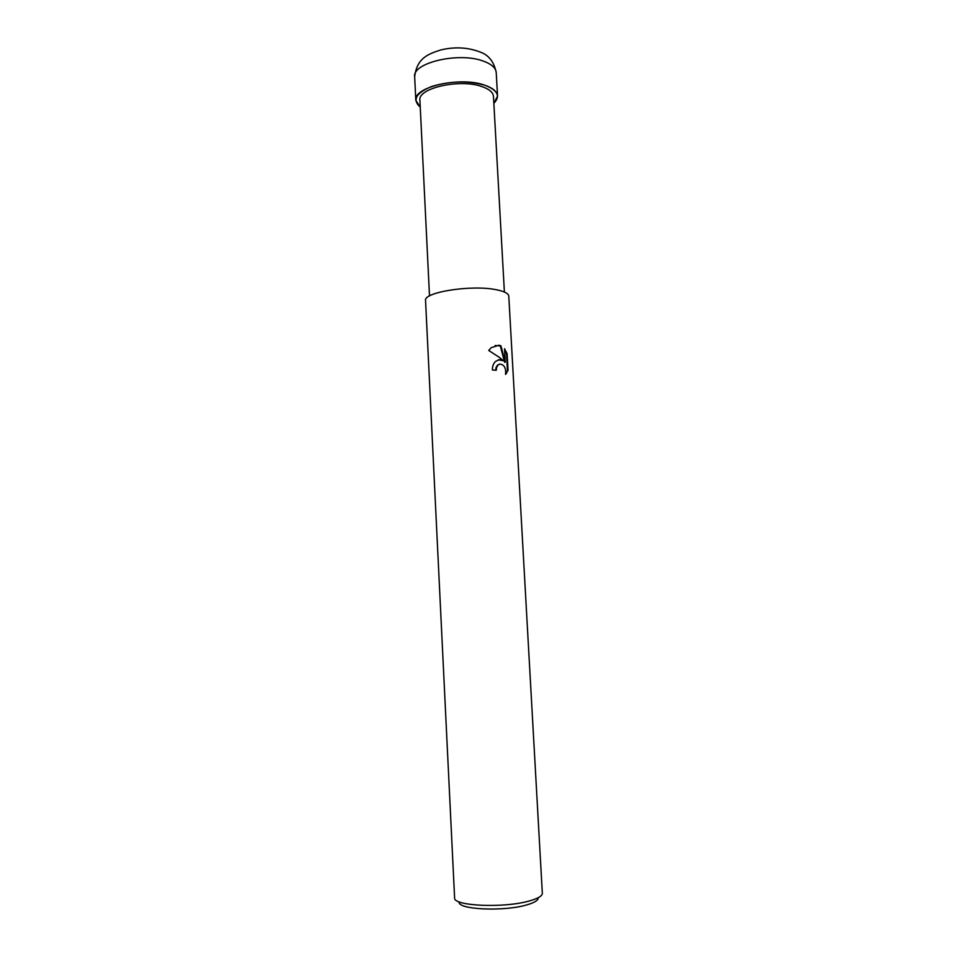 <?xml version="1.0" encoding="UTF-8"?>
<svg xmlns="http://www.w3.org/2000/svg" width="957" height="957" viewBox="0 0 957 957"><rect width="100%" height="100%" fill="white"/><g stroke="black" fill="none" stroke-linecap="round" stroke-linejoin="round"><path stroke-width="1.44" d="M420.243 107.172C412.096 99.875 415.912 92.985 431.703 86.489C449.969 80.974 467.614 80.532 484.613 85.161C497.676 90.114 500.75 96.167 493.848 103.32C500.75 96.167 497.676 90.114 484.613 85.161C467.614 80.532 449.969 80.974 431.703 86.489C415.912 92.985 412.096 99.875 420.243 107.172L415.817 100.353C413.161 86.955 460.197 76.201 484.649 85.149C492.855 87.972 497.15 91.609 497.544 96.071L493.86 103.356M429.502 295.94L419.908 100.234C417.563 88.176 459.779 78.534 481.79 86.537C489.218 89.073 493.106 92.362 493.465 96.382L504.387 292.017M499.745 359.557L503.478 360.777L499.638 357.559L488.716 350.465L491.192 347.69L498.968 345.214L500.906 345.8L505.26 362.165L504.518 348.743L507.126 353.743L508.047 370.263L505.535 374.414C506.205 368.254 504.363 364.796 499.997 364.031L498.083 365.012L496.671 367.213L496.252 370.239L492.412 369.976C492.329 366.28 493.417 363.385 495.69 361.315L499.745 359.557M529.544 900.896C538.073 898.491 542.332 895.943 542.332 893.264L508.789 296.18C508.49 293.416 504.195 291.251 495.905 289.66C471.215 284.612 423.102 292.28 425.554 300.546L454.599 897.857C452.817 906.064 504.172 908.372 529.544 900.896M459.216 901.877C456.752 909.509 503.442 911.842 526.625 904.939C534.592 902.666 538.432 900.262 538.169 897.738M495.642 370.192L496.073 367.368L497.496 365.167L499.47 364.162M498.262 359.82L503.478 360.777M505.26 362.165L504.65 362.308L500.308 345.955L500.906 345.8M500.308 345.955L495.128 345.501M506.277 373.685L507.425 370.419L506.516 353.899L507.126 353.743M506.516 353.899L504.578 349.843M507.425 370.419L508.047 370.263M415.817 100.353L414.668 76.811C411.988 62.827 458.905 51.726 483.321 61.104C491.527 64.083 495.822 67.887 496.228 72.541L497.544 96.071M414.668 76.811C416.941 57.456 428.868 53.891 440.95 49.896C454.754 46.666 467.71 47.336 479.792 51.905C488.489 54.776 493.979 61.667 496.228 72.541"/></g></svg>

